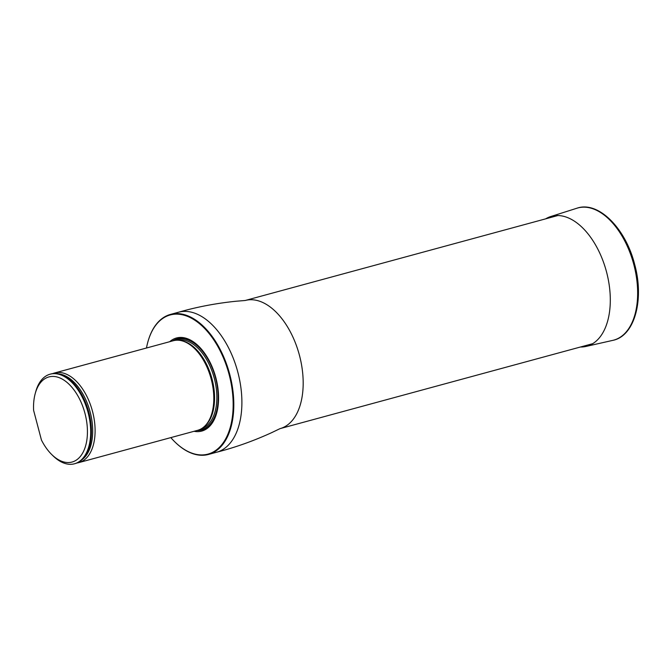 <?xml version="1.0" encoding="UTF-8"?>
<svg xmlns="http://www.w3.org/2000/svg" width="672" height="672" viewBox="0 0 672 672"><rect width="100%" height="100%" fill="white"/><g stroke="black" fill="none" stroke-linecap="round" stroke-linejoin="round"><path stroke-width="1.01" d="M170.822 437.606A72.089 41.244 -105.2 0 0 174.88 441.924A72.089 41.244 -105.2 0 0 207.514 454.23A72.089 41.244 -105.2 0 0 219.055 348.692A72.089 41.244 -105.2 0 0 147.79 342.241A72.089 41.244 -105.2 0 0 146.479 348.012M194.048 431.298A48.233 27.594 -105.2 0 0 201.424 431.164A48.233 27.594 -105.2 0 0 213.847 371.272A48.233 27.594 -105.2 0 0 169.705 341.704M147.848 342.056A72.551 41.513 74.8 0 1 147.899 341.863A72.551 41.513 74.8 0 1 170.444 314.429A72.551 41.513 74.8 0 1 229.522 373.556A72.551 41.513 74.8 0 1 208.488 454.448A72.551 41.513 74.8 0 1 208.001 454.574A72.551 41.513 74.8 0 1 175.157 442.193A72.551 41.513 74.8 0 1 175.014 442.058M77.028 462.966A46.418 26.561 -105.2 0 0 78.901 462.588L197.602 430.332A46.418 26.561 -105.2 0 0 205.271 425.628A46.418 26.561 -105.2 0 0 211.058 378.571A46.418 26.561 -105.2 0 0 182.255 340.906A46.418 26.561 -105.2 0 0 173.569 340.654A46.418 26.561 -105.2 0 0 173.25 340.738L54.558 372.985A46.418 26.561 -105.2 0 0 52.752 373.598M33.6 410.332A44.1 25.234 74.8 0 1 35.213 393.607A44.1 25.234 74.8 0 1 69.636 384.829A44.1 25.234 74.8 0 1 85.915 444.746A44.1 25.234 74.8 0 1 51.778 454.591A44.1 25.234 74.8 0 1 41.454 440.059L33.6 410.332M35.213 393.607L35.717 391.742A46.418 26.561 74.8 0 1 50.148 374.186A46.418 26.561 74.8 0 1 87.948 412.02A46.418 26.561 74.8 0 1 74.491 463.781A46.418 26.561 74.8 0 1 53.155 455.935L51.778 454.591M50.148 374.186L50.879 373.985A46.418 26.561 74.8 0 1 78.952 390.037A46.418 26.561 74.8 0 1 91.316 435.532A46.418 26.561 74.8 0 1 75.222 463.579L74.491 463.781M78.901 462.588A46.418 26.561 -105.2 0 0 92.434 411.096A46.418 26.561 -105.2 0 0 54.869 372.91A46.418 26.561 -105.2 0 0 54.558 372.985M545.647 218.854A67.309 38.514 74.8 0 1 550.612 216.577A67.309 38.514 74.8 0 1 606.539 271.967A67.309 38.514 74.8 0 1 585.9 346.458A67.309 38.514 74.8 0 1 580.474 347.004M557.852 215.536L245.188 300.493A66.394 37.993 74.8 0 1 299.258 354.606A66.394 37.993 74.8 0 1 280.006 428.644L592.67 343.686M170.444 314.429L178.534 312.228A72.551 41.513 74.8 0 1 237.611 371.356A72.551 41.513 74.8 0 1 216.577 452.248C235.108 447.502 253.478 440.966 271.698 432.634L280.006 428.644M197.039 430.483A47.174 26.989 -105.2 0 0 201.541 430.038A47.174 26.989 -105.2 0 0 215.687 377.908A47.174 26.989 -105.2 0 0 172.696 340.889M205.271 425.628L205.892 424.99A45.94 26.284 -105.2 0 0 211.756 378.966A45.94 26.284 -105.2 0 0 183.112 341.149L182.255 340.906M204.7 426.208A45.856 26.233 -105.2 0 0 212.016 378.89A45.856 26.233 -105.2 0 0 181.474 340.704M201.508 428.66A45.856 26.233 -105.2 0 0 214.284 378.277A45.856 26.233 -105.2 0 0 177.467 340.2M198.425 430.08A46.78 26.762 -105.2 0 0 215.536 377.95A46.78 26.762 -105.2 0 0 174.098 340.536A46.78 26.762 -105.2 0 1 215.536 377.95A46.78 26.762 -105.2 0 1 198.433 430.08M91.316 435.473A46.183 26.426 -105.2 0 0 91.325 435.406A46.183 26.426 -105.2 0 0 79.027 390.146A46.183 26.426 -105.2 0 0 78.985 390.088M82.127 459.648A45.595 26.09 -105.2 0 0 90.006 411.466A45.595 26.09 -105.2 0 0 58.825 373.892M550.612 216.577L576.92 208.219A68.485 39.186 74.8 0 1 633.822 264.575A68.485 39.186 74.8 0 1 612.822 340.36L585.9 346.458M208.488 454.448L216.577 452.248M178.534 312.228C196.913 306.953 216.073 303.29 235.998 301.249L245.188 300.493M576.92 208.219C598.265 200.634 625.64 228.287 634.637 264.34C644.448 299.569 634.704 336.134 612.822 340.36"/></g></svg>
